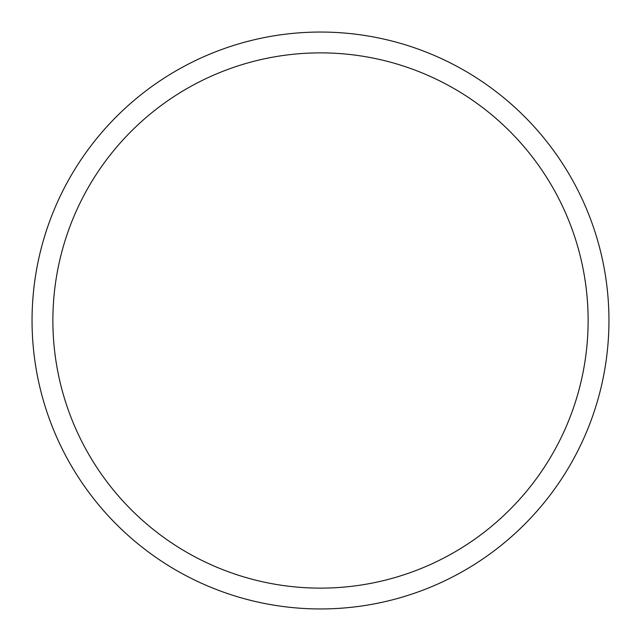 <?xml version="1.0" encoding="UTF-8"?>
<svg xmlns="http://www.w3.org/2000/svg" width="641" height="641" viewBox="0 0 641 641"><rect width="100%" height="100%" fill="white"/><g stroke="black" fill="none" stroke-linecap="round" stroke-linejoin="round"><path stroke-width="0.96" d="M320.5 32.05A288.45 288.45 0 0 1 608.95 320.5A288.45 288.45 0 0 1 320.5 608.95A288.45 288.45 0 0 1 32.05 320.5A288.45 288.45 0 0 1 320.5 32.05M320.5 52.874A267.626 267.626 0 0 1 588.126 320.5A267.626 267.626 0 0 1 320.5 588.126A267.626 267.626 0 0 1 52.874 320.5A267.626 267.626 0 0 1 320.5 52.874"/></g></svg>
